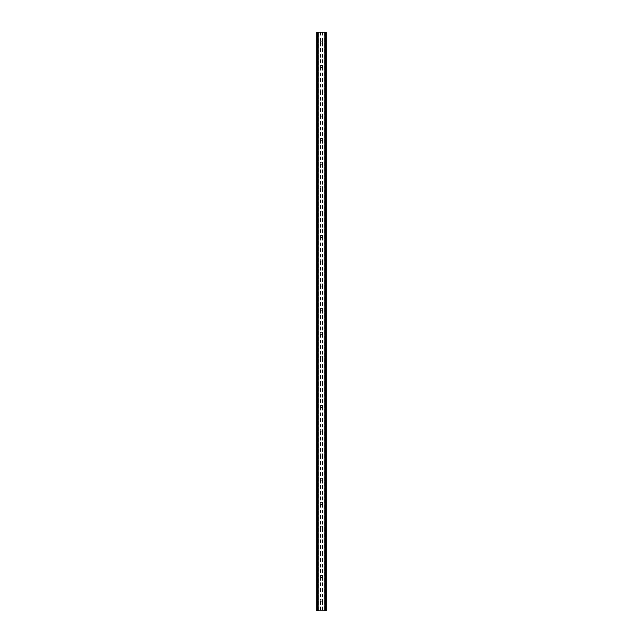 <?xml version="1.0" encoding="UTF-8"?>
<svg xmlns="http://www.w3.org/2000/svg" width="643" height="643" viewBox="0 0 643 643"><rect width="100%" height="100%" fill="white"/><g stroke="black" fill="none" stroke-linecap="round" stroke-linejoin="round"><path stroke-width="0.48" stroke-dasharray="3.21 2.41" d="M322.513 42.269A1.013 1.013 0 0 1 321.5 43.282A1.013 1.013 0 0 1 320.487 42.269A1.013 1.013 0 0 0 320.648 42.816L320.857 43.049A1.013 1.013 0 0 0 322.143 43.049L322.352 42.816A1.013 1.013 0 0 0 322.352 41.723L322.143 41.482A1.013 1.013 0 0 0 320.857 41.482L320.648 41.723A1.013 1.013 0 0 0 320.487 42.269A1.013 1.013 0 0 1 321.5 41.256A1.013 1.013 0 0 1 322.513 42.269M322.513 66.55A1.013 1.013 0 0 1 321.5 67.563A1.013 1.013 0 0 1 320.487 66.55A1.013 1.013 0 0 0 320.648 67.089L320.857 67.33A1.013 1.013 0 0 0 322.143 67.33L322.352 67.089A1.013 1.013 0 0 0 322.352 66.004L322.143 65.763A1.013 1.013 0 0 0 320.857 65.763L320.648 66.004A1.013 1.013 0 0 0 320.487 66.55A1.013 1.013 0 0 1 321.5 65.538A1.013 1.013 0 0 1 322.513 66.55M322.513 90.832A1.013 1.013 0 0 1 321.5 91.845A1.013 1.013 0 0 1 320.487 90.832A1.013 1.013 0 0 0 320.648 91.37L320.857 91.611A1.013 1.013 0 0 0 322.143 91.611L322.352 91.37A1.013 1.013 0 0 0 322.352 90.285L322.143 90.044A1.013 1.013 0 0 0 320.857 90.044L320.648 90.285A1.013 1.013 0 0 0 320.487 90.832A1.013 1.013 0 0 1 321.5 89.819A1.013 1.013 0 0 1 322.513 90.832M322.513 115.113A1.013 1.013 0 0 1 321.5 116.126A1.013 1.013 0 0 1 320.487 115.113A1.013 1.013 0 0 0 320.648 115.652L320.857 115.893A1.013 1.013 0 0 0 322.143 115.893L322.352 115.652A1.013 1.013 0 0 0 322.352 114.567L322.143 114.325A1.013 1.013 0 0 0 320.857 114.325L320.648 114.567A1.013 1.013 0 0 0 320.487 115.113A1.013 1.013 0 0 1 321.5 114.1A1.013 1.013 0 0 1 322.513 115.113M322.513 139.394A1.013 1.013 0 0 1 321.5 140.407A1.013 1.013 0 0 1 320.487 139.394A1.013 1.013 0 0 0 320.648 139.933L320.857 140.174A1.013 1.013 0 0 0 322.143 140.174L322.352 139.933A1.013 1.013 0 0 0 322.352 138.848L322.143 138.607A1.013 1.013 0 0 0 320.857 138.607L320.648 138.848A1.013 1.013 0 0 0 320.487 139.394A1.013 1.013 0 0 1 321.5 138.382A1.013 1.013 0 0 1 322.513 139.394M322.513 163.676A1.013 1.013 0 0 1 321.5 164.688A1.013 1.013 0 0 1 320.487 163.676A1.013 1.013 0 0 0 320.648 164.214L320.857 164.455A1.013 1.013 0 0 0 322.143 164.455L322.352 164.214A1.013 1.013 0 0 0 322.352 163.129L322.143 162.888A1.013 1.013 0 0 0 320.857 162.888L320.648 163.129A1.013 1.013 0 0 0 320.487 163.676A1.013 1.013 0 0 1 321.5 162.663A1.013 1.013 0 0 1 322.513 163.676M322.513 187.957A1.013 1.013 0 0 1 321.5 188.962A1.013 1.013 0 0 1 320.487 187.957A1.013 1.013 0 0 0 320.648 188.495L320.857 188.737A1.013 1.013 0 0 0 322.143 188.737L322.352 188.495A1.013 1.013 0 0 0 322.352 187.41L322.143 187.169A1.013 1.013 0 0 0 320.857 187.169L320.648 187.41A1.013 1.013 0 0 0 320.487 187.957A1.013 1.013 0 0 1 321.5 186.944A1.013 1.013 0 0 1 322.513 187.957M322.513 212.238A1.013 1.013 0 0 1 321.5 213.243A1.013 1.013 0 0 1 320.487 212.238A1.013 1.013 0 0 0 320.648 212.777L320.857 213.018A1.013 1.013 0 0 0 322.143 213.018L322.352 212.777A1.013 1.013 0 0 0 322.352 211.692L322.143 211.451A1.013 1.013 0 0 0 320.857 211.451L320.648 211.692A1.013 1.013 0 0 0 320.487 212.238A1.013 1.013 0 0 1 321.5 211.226A1.013 1.013 0 0 1 322.513 212.238M322.513 236.52A1.013 1.013 0 0 1 321.5 237.524A1.013 1.013 0 0 1 320.487 236.52A1.013 1.013 0 0 0 320.648 237.058L320.857 237.299A1.013 1.013 0 0 0 322.143 237.299L322.352 237.058A1.013 1.013 0 0 0 322.352 235.973L322.143 235.732A1.013 1.013 0 0 0 320.857 235.732L320.648 235.973A1.013 1.013 0 0 0 320.487 236.52A1.013 1.013 0 0 1 321.5 235.507A1.013 1.013 0 0 1 322.513 236.52M322.513 260.801A1.013 1.013 0 0 1 321.5 261.805A1.013 1.013 0 0 1 320.487 260.801A1.013 1.013 0 0 0 320.648 261.339L320.857 261.58A1.013 1.013 0 0 0 322.143 261.58L322.352 261.339A1.013 1.013 0 0 0 322.352 260.254L322.143 260.013A1.013 1.013 0 0 0 320.857 260.013L320.648 260.254A1.013 1.013 0 0 0 320.487 260.801A1.013 1.013 0 0 1 321.5 259.788A1.013 1.013 0 0 1 322.513 260.801M322.513 285.082A1.013 1.013 0 0 1 321.5 286.087A1.013 1.013 0 0 1 320.487 285.082A1.013 1.013 0 0 0 320.648 285.621L320.857 285.862A1.013 1.013 0 0 0 322.143 285.862L322.352 285.621A1.013 1.013 0 0 0 322.352 284.536L322.143 284.294A1.013 1.013 0 0 0 320.857 284.294L320.648 284.536A1.013 1.013 0 0 0 320.487 285.082A1.013 1.013 0 0 1 321.5 284.069A1.013 1.013 0 0 1 322.513 285.082M322.513 309.363A1.013 1.013 0 0 1 321.5 310.368A1.013 1.013 0 0 1 320.487 309.363A1.013 1.013 0 0 0 320.648 309.902L320.857 310.143A1.013 1.013 0 0 0 322.143 310.143L322.352 309.902A1.013 1.013 0 0 0 322.352 308.817L322.143 308.576A1.013 1.013 0 0 0 320.857 308.576L320.648 308.817A1.013 1.013 0 0 0 320.487 309.363A1.013 1.013 0 0 1 321.5 308.351A1.013 1.013 0 0 1 322.513 309.363M322.513 333.637A1.013 1.013 0 0 1 321.5 334.649A1.013 1.013 0 0 1 320.487 333.637A1.013 1.013 0 0 0 320.648 334.183L320.857 334.424A1.013 1.013 0 0 0 322.143 334.424L322.352 334.183A1.013 1.013 0 0 0 322.352 333.098L322.143 332.857A1.013 1.013 0 0 0 320.857 332.857L320.648 333.098A1.013 1.013 0 0 0 320.487 333.637A1.013 1.013 0 0 1 321.5 332.632A1.013 1.013 0 0 1 322.513 333.637M322.513 357.918A1.013 1.013 0 0 1 321.5 358.931A1.013 1.013 0 0 1 320.487 357.918A1.013 1.013 0 0 0 320.648 358.464L320.857 358.706A1.013 1.013 0 0 0 322.143 358.706L322.352 358.464A1.013 1.013 0 0 0 322.352 357.379L322.143 357.138A1.013 1.013 0 0 0 320.857 357.138L320.648 357.379A1.013 1.013 0 0 0 320.487 357.918A1.013 1.013 0 0 1 321.5 356.913A1.013 1.013 0 0 1 322.513 357.918M322.513 382.199A1.013 1.013 0 0 1 321.5 383.212A1.013 1.013 0 0 1 320.487 382.199A1.013 1.013 0 0 0 320.648 382.746L320.857 382.987A1.013 1.013 0 0 0 322.143 382.987L322.352 382.746A1.013 1.013 0 0 0 322.352 381.661L322.143 381.42A1.013 1.013 0 0 0 320.857 381.42L320.648 381.661A1.013 1.013 0 0 0 320.487 382.199A1.013 1.013 0 0 1 321.5 381.195A1.013 1.013 0 0 1 322.513 382.199M322.513 406.48A1.013 1.013 0 0 1 321.5 407.493A1.013 1.013 0 0 1 320.487 406.48A1.013 1.013 0 0 0 320.648 407.027L320.857 407.268A1.013 1.013 0 0 0 322.143 407.268L322.352 407.027A1.013 1.013 0 0 0 322.352 405.942L322.143 405.701A1.013 1.013 0 0 0 320.857 405.701L320.648 405.942A1.013 1.013 0 0 0 320.487 406.48A1.013 1.013 0 0 1 321.5 405.476A1.013 1.013 0 0 1 322.513 406.48M322.513 430.762A1.013 1.013 0 0 1 321.5 431.774A1.013 1.013 0 0 1 320.487 430.762A1.013 1.013 0 0 0 320.648 431.308L320.857 431.549A1.013 1.013 0 0 0 322.143 431.549L322.352 431.308A1.013 1.013 0 0 0 322.352 430.223L322.143 429.982A1.013 1.013 0 0 0 320.857 429.982L320.648 430.223A1.013 1.013 0 0 0 320.487 430.762A1.013 1.013 0 0 1 321.5 429.757A1.013 1.013 0 0 1 322.513 430.762M322.513 455.043A1.013 1.013 0 0 1 321.5 456.056A1.013 1.013 0 0 1 320.487 455.043A1.013 1.013 0 0 0 320.648 455.59L320.857 455.831A1.013 1.013 0 0 0 322.143 455.831L322.352 455.59A1.013 1.013 0 0 0 322.352 454.505L322.143 454.263A1.013 1.013 0 0 0 320.857 454.263L320.648 454.505A1.013 1.013 0 0 0 320.487 455.043A1.013 1.013 0 0 1 321.5 454.038A1.013 1.013 0 0 1 322.513 455.043M322.513 479.324A1.013 1.013 0 0 1 321.5 480.337A1.013 1.013 0 0 1 320.487 479.324A1.013 1.013 0 0 0 320.648 479.871L320.857 480.112A1.013 1.013 0 0 0 322.143 480.112L322.352 479.871A1.013 1.013 0 0 0 322.352 478.786L322.143 478.545A1.013 1.013 0 0 0 320.857 478.545L320.648 478.786A1.013 1.013 0 0 0 320.487 479.324A1.013 1.013 0 0 1 321.5 478.312A1.013 1.013 0 0 1 322.513 479.324M322.513 503.606A1.013 1.013 0 0 1 321.5 504.618A1.013 1.013 0 0 1 320.487 503.606A1.013 1.013 0 0 0 320.648 504.152L320.857 504.393A1.013 1.013 0 0 0 322.143 504.393L322.352 504.152A1.013 1.013 0 0 0 322.352 503.067L322.143 502.826A1.013 1.013 0 0 0 320.857 502.826L320.648 503.067A1.013 1.013 0 0 0 320.487 503.606A1.013 1.013 0 0 1 321.5 502.593A1.013 1.013 0 0 1 322.513 503.606M322.513 527.887A1.013 1.013 0 0 1 321.5 528.9A1.013 1.013 0 0 1 320.487 527.887A1.013 1.013 0 0 0 320.648 528.433L320.857 528.675A1.013 1.013 0 0 0 322.143 528.675L322.352 528.433A1.013 1.013 0 0 0 322.352 527.348L322.143 527.107A1.013 1.013 0 0 0 320.857 527.107L320.648 527.348A1.013 1.013 0 0 0 320.487 527.887A1.013 1.013 0 0 1 321.5 526.874A1.013 1.013 0 0 1 322.513 527.887M322.513 552.168A1.013 1.013 0 0 1 321.5 553.181A1.013 1.013 0 0 1 320.487 552.168A1.013 1.013 0 0 0 320.648 552.715L320.857 552.956A1.013 1.013 0 0 0 322.143 552.956L322.352 552.715A1.013 1.013 0 0 0 322.352 551.63L322.143 551.389A1.013 1.013 0 0 0 320.857 551.389L320.648 551.63A1.013 1.013 0 0 0 320.487 552.168A1.013 1.013 0 0 1 321.5 551.155A1.013 1.013 0 0 1 322.513 552.168M322.513 576.45A1.013 1.013 0 0 1 321.5 577.462A1.013 1.013 0 0 1 320.487 576.45A1.013 1.013 0 0 0 320.648 576.996L320.857 577.237A1.013 1.013 0 0 0 322.143 577.237L322.352 576.996A1.013 1.013 0 0 0 322.352 575.911L322.143 575.67A1.013 1.013 0 0 0 320.857 575.67L320.648 575.911A1.013 1.013 0 0 0 320.487 576.45A1.013 1.013 0 0 1 321.5 575.437A1.013 1.013 0 0 1 322.513 576.45M322.513 600.731A1.013 1.013 0 0 1 321.5 601.744A1.013 1.013 0 0 1 320.487 600.731A1.013 1.013 0 0 0 320.648 601.277L320.857 601.518A1.013 1.013 0 0 0 322.143 601.518L322.352 601.277A1.013 1.013 0 0 0 322.352 600.184L322.143 599.951A1.013 1.013 0 0 0 320.857 599.951L320.648 600.184A1.013 1.013 0 0 0 320.487 600.731A1.013 1.013 0 0 1 321.5 599.718A1.013 1.013 0 0 1 322.513 600.731M322.69 32.15L321.797 32.15L322.69 32.15M321.797 32.15L322.81 32.15L321.797 32.15M319.997 32.15L321.203 32.15L319.997 32.15M325.535 32.15L325.535 610.85L326.154 610.85L326.154 32.15L326.154 610.85L324.707 610.85L326.154 610.85L326.154 32.15L316.846 32.15L316.903 610.85M316.903 32.15L318.293 32.15L316.846 32.15L316.846 610.85L325.535 610.85M320.31 610.85L321.203 610.85L320.31 610.85M321.203 610.85L320.19 610.85L321.203 610.85M317.063 610.85L318.181 610.85L317.063 610.85L317.063 32.15M318.293 610.85L318.293 32.15L318.293 610.85M322.352 576.996L322.352 600.184M322.352 552.715L322.352 575.911M322.352 528.433L322.352 551.63M322.352 504.152L322.352 527.348M322.352 479.871L322.352 503.067M322.352 455.59L322.352 478.786M322.352 431.308L322.352 454.505M322.352 407.027L322.352 430.223M322.352 382.746L322.352 405.942M322.352 358.464L322.352 381.661M322.352 334.183L322.352 357.379M322.352 309.902L322.352 333.098M322.352 285.621L322.352 308.817M322.352 261.339L322.352 284.536M322.352 237.058L322.352 260.254M322.352 212.777L322.352 235.973M322.352 188.495L322.352 211.692M322.352 164.214L322.352 187.41M322.352 139.933L322.352 163.129M322.352 115.652L322.352 138.848M322.352 91.37L322.352 114.567M322.352 67.089L322.352 90.285M322.352 42.816L322.352 66.004M322.352 32.15L322.352 41.723M322.352 601.277L322.352 610.85M322.143 577.237L322.143 599.951M320.857 577.237L320.857 599.951M320.648 576.996L320.648 600.184M322.143 552.956L322.143 575.67M320.857 552.956L320.857 575.67M320.648 552.715L320.648 575.911M322.143 528.675L322.143 551.389M320.857 528.675L320.857 551.389M320.648 528.433L320.648 551.63M322.143 504.393L322.143 527.107M320.857 504.393L320.857 527.107M320.648 504.152L320.648 527.348M322.143 480.112L322.143 502.826M320.857 480.112L320.857 502.826M320.648 479.871L320.648 503.067M322.143 455.831L322.143 478.545M320.857 455.831L320.857 478.545M320.648 455.59L320.648 478.786M322.143 431.549L322.143 454.263M320.857 431.549L320.857 454.263M320.648 431.308L320.648 454.505M322.143 407.268L322.143 429.982M320.857 407.268L320.857 429.982M320.648 407.027L320.648 430.223M322.143 382.987L322.143 405.701M320.857 382.987L320.857 405.701M320.648 382.746L320.648 405.942M322.143 358.706L322.143 381.42M320.857 358.706L320.857 381.42M320.648 358.464L320.648 381.661M322.143 334.424L322.143 357.138M320.857 334.424L320.857 357.138M320.648 334.183L320.648 357.379M322.143 310.143L322.143 332.857M320.857 310.143L320.857 332.857M320.648 309.902L320.648 333.098M322.143 285.862L322.143 308.576M320.857 285.862L320.857 308.576M320.648 285.621L320.648 308.817M322.143 261.58L322.143 284.294M320.857 261.58L320.857 284.294M320.648 261.339L320.648 284.536M322.143 237.299L322.143 260.013M320.857 237.299L320.857 260.013M320.648 237.058L320.648 260.254M322.143 213.018L322.143 235.732M320.857 213.018L320.857 235.732M320.648 212.777L320.648 235.973M322.143 188.737L322.143 211.451M320.857 188.737L320.857 211.451M320.648 188.495L320.648 211.692M322.143 164.455L322.143 187.169M320.857 164.455L320.857 187.169M320.648 164.214L320.648 187.41M322.143 140.174L322.143 162.888M320.857 140.174L320.857 162.888M320.648 139.933L320.648 163.129M322.143 115.893L322.143 138.607M320.857 115.893L320.857 138.607M320.648 115.652L320.648 138.848M322.143 91.611L322.143 114.325M320.857 91.611L320.857 114.325M320.648 91.37L320.648 114.567M322.143 67.33L322.143 90.044M320.857 67.33L320.857 90.044M320.648 67.089L320.648 90.285M322.143 43.049L322.143 65.763M320.857 43.049L320.857 65.763M320.648 42.816L320.648 66.004M320.648 601.277L320.648 610.85M317.465 32.15L317.465 610.85M320.648 32.15L320.648 41.723M320.857 601.518L320.857 610.85M322.143 601.518L322.143 610.85M316.846 32.15L316.846 610.85L316.846 32.15M317.883 32.15L317.883 610.85M317.803 32.15L317.803 610.85M325.197 32.15L325.197 610.85M325.117 32.15L325.117 610.85M324.707 32.15L324.707 610.85L324.707 32.15M322.143 32.15L322.143 41.482M320.857 32.15L320.857 41.482M316.967 32.15L316.967 610.85L316.967 32.15M318.181 32.15L318.181 610.85L318.181 32.15M326.097 32.15L326.097 610.85M326.033 32.15L326.033 610.85L326.033 32.15M325.937 32.15L325.937 610.85M324.819 32.15L324.819 610.85L324.819 32.15"/><path stroke-width="0.96" d="M326.097 32.15L316.846 32.15L316.846 610.85L326.154 610.85L326.154 32.15L326.097 610.85M316.975 32.15L316.975 610.85M317.071 32.15L317.071 610.85M317.811 32.15L317.811 610.85M317.843 32.15L317.843 610.85M318.14 32.15L318.14 610.85M324.86 32.15L324.86 610.85M325.157 32.15L325.157 610.85M325.189 32.15L325.189 610.85M325.929 32.15L325.929 610.85M326.025 32.15L326.025 610.85M316.903 32.15L316.903 610.85"/></g></svg>
